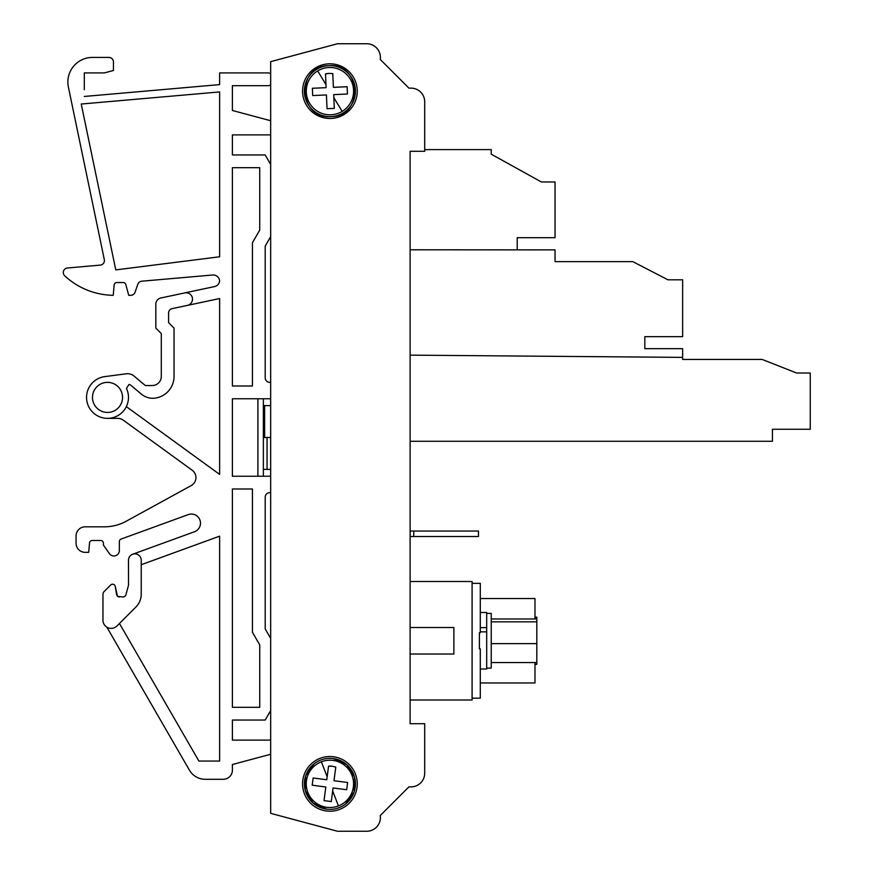 <?xml version="1.0" encoding="UTF-8"?>
<svg xmlns="http://www.w3.org/2000/svg" width="875" height="875" viewBox="0 0 875 875"><rect width="100%" height="100%" fill="white"/><g stroke="black" fill="none" stroke-linecap="round" stroke-linejoin="round"><path stroke-width="1.31" d="M337.498 43.75L270.67 61.655L337.498 43.75L366.734 43.75A13.672 13.672 0 0 1 380.253 59.456L408.931 88.134L380.253 59.456M411.031 786.866L408.931 786.866L380.253 815.544A13.672 13.672 0 0 1 366.734 831.25L337.498 831.25L366.734 831.25A13.672 13.672 0 0 0 380.253 815.544L408.931 786.866L411.031 786.866A13.672 13.672 0 0 0 424.703 773.194L424.703 738.281M424.703 138.545L424.703 101.806L424.703 151.298L410.123 151.298L410.123 723.702L410.123 700L472.095 700L472.095 581.514L410.123 581.514L410.123 536.506L413.766 536.506L413.766 531.038L478.483 531.038L478.483 536.506L413.766 536.506M413.766 531.038L410.123 531.038L410.123 441.284L772.428 441.284L772.428 429.264L810.25 429.264L810.25 373.002L796.578 373.002L762.169 359.439L682.642 359.439L682.642 348.677L644.82 348.677L644.82 336.656L682.642 336.656L682.642 279.814L667.986 279.814L632.789 261.636L555.045 261.636L555.045 249.878L410.123 249.791M263.375 469.405L270.67 469.405M267.05 469.405L267.05 437.5M270.67 638.378L265.202 628.906L265.202 497.197A4.561 4.561 0 0 1 269.752 492.647L270.67 492.647L269.752 492.647A4.561 4.561 0 0 0 265.202 497.197L265.202 628.906M232.389 720.048L232.389 740.108L270.67 740.108L232.389 740.108L232.389 720.048L265.202 720.048L270.67 710.577M270.67 164.423L265.202 154.952L232.389 154.952L232.389 134.892L270.67 134.892L232.389 134.892L232.389 154.952M270.67 382.353L269.752 382.353A4.561 4.561 0 0 1 265.202 377.803L265.202 246.094L270.67 236.622M267.936 72.92L219.625 72.92L267.936 72.92A4.561 4.561 0 0 1 270.67 73.828M270.67 84.766A4.561 4.561 0 0 1 267.936 85.673L232.389 85.673L232.389 110.48L270.67 120.739L232.389 110.48L232.389 85.673L267.936 85.673M232.389 770.186L232.389 764.52L270.67 754.261L232.389 764.52L232.389 770.186A9.111 9.111 0 0 1 223.267 779.297L205.22 779.297A18.233 18.233 0 0 1 189.427 770.186L106.848 627.145M121.166 539.033L188.256 514.609A9.111 9.111 0 0 1 191.373 514.062A9.111 9.111 0 0 0 188.256 514.609L121.166 539.033A2.734 2.734 0 0 0 119.361 541.603L119.361 550.517A5.469 5.469 0 0 1 109.408 553.645L103.414 545.048L103.414 543.233A2.734 2.734 0 0 0 100.68 540.498A2.734 2.734 0 0 1 103.414 543.233M100.68 540.498L92.247 540.498A2.734 2.734 0 0 0 89.523 542.992L88.703 552.344L85.181 552.344A9.111 9.111 0 0 1 76.07 543.233L76.07 535.938A9.111 9.111 0 0 1 85.181 526.827L104.322 526.827A45.577 45.577 0 0 0 126.23 521.216L191.198 485.592A9.111 9.111 0 0 0 192.172 470.225L123.167 420.098A9.111 9.111 0 0 0 117.819 418.359L107.516 418.359A20.967 20.967 0 0 1 86.592 398.77A20.967 20.967 0 0 1 104.781 376.611L126.263 373.789A10.03 10.03 0 0 1 134.017 376.042L145.338 385.547L134.017 376.042M126.339 406.623L219.625 474.403L219.625 298.539L187.403 305.397A6.377 6.377 0 0 0 186.08 292.775A6.377 6.377 0 0 0 184.756 292.906L214.572 286.573A6.377 6.377 0 0 0 219.603 280.842A6.377 6.377 0 0 0 212.691 275.002L141.75 281.203A4.561 4.561 0 0 0 137.845 284.244L135.067 292.25A4.561 4.561 0 0 1 130.758 295.312L128.713 295.312L125.836 284.583A2.734 2.734 0 0 0 123.189 282.548A2.734 2.734 0 0 1 124.852 283.117M123.189 282.548L116.856 282.548A2.734 2.734 0 0 0 114.133 285.053L113.236 295.312A72.92 72.92 0 0 1 64.75 275.866A4.561 4.561 0 0 1 67.452 267.991L100.264 265.114A4.561 4.561 0 0 0 104.322 259.645L68.381 87.052A24.609 24.609 0 0 1 92.477 57.422L108.883 57.422A4.561 4.561 0 0 1 113.444 61.983L113.444 70.47L113.444 61.983M84.295 89.731L84.295 72.92L104.322 72.92L113.444 70.47M81.233 104.038L115.773 269.894L219.625 256.78L219.625 91.93L81.233 104.038L115.773 269.894L219.625 256.78L219.625 91.93L81.233 104.038M84.295 82.031L84.295 72.92L93.406 72.92M128.483 560.23L128.527 585.113L125.88 594.989L128.527 585.113L128.483 560.23A6.377 6.377 0 0 1 134.859 553.853A6.377 6.377 0 0 1 141.236 560.23L141.236 594.136A18.233 18.233 0 0 1 135.898 607.031L116.966 625.975A8.203 8.203 0 0 1 102.955 620.167L102.955 594.584A4.605 4.605 0 0 1 104.289 591.358L110.611 585.047A2.734 2.734 0 0 1 115.281 586.556A2.734 2.734 0 0 0 110.611 585.047L104.289 591.358M410.123 627.495L453.873 627.495L453.873 654.019L410.123 654.019M410.123 355.141L682.642 357.383M424.703 149.614L491.236 149.614L491.236 154.175L541.373 181.978L555.045 181.978L555.045 237.694L517.212 237.694L517.212 249.791M472.095 698.173L480.298 698.173L480.298 648.856L479.391 648.856L479.391 632.658L480.298 632.658L480.298 583.33L472.095 583.33M327.819 758.417L327.666 758.428A25.517 25.517 0 0 1 333.233 758.548L346.697 764.63L354.539 777.153L354.123 791.919L345.592 803.983M314.223 763.722L305.703 775.786L305.288 790.552L313.13 803.075L326.594 809.156A25.517 25.517 0 0 0 355.217 787.172A25.517 25.517 0 0 0 333.233 758.548A25.517 25.517 0 0 0 304.609 780.533A25.517 25.517 0 0 0 326.594 809.156A25.517 25.517 0 0 1 306.086 774.692M270.67 405.595L264.655 405.595L264.655 437.5L270.67 437.5M264.655 437.5L263.375 437.5M119.459 623.47L198.898 761.064L219.625 761.064L219.625 536.167L141.236 564.703M187.403 305.397L172.189 308.623A4.561 4.561 0 0 0 168.58 313.086L168.58 322.656L174.048 328.125L174.048 376.436A21.875 21.875 0 0 1 152.611 398.3A18.233 18.233 0 0 1 141.291 394.045L130.681 385.153A2.734 2.734 0 0 0 128.931 384.508L126.459 388.413A20.967 20.967 0 0 1 107.516 418.359A20.967 20.967 0 0 1 86.592 398.77A20.967 20.967 0 0 1 104.781 376.611M270.67 398.759L232.389 398.759L232.389 476.241L270.67 476.241M232.389 386.006L252.438 386.006L252.438 242.725L259.733 230.092L259.733 167.705L232.389 167.705L232.389 386.006M232.389 488.994L232.389 707.295L259.733 707.295L259.733 644.908L252.438 632.275L252.438 488.994L232.389 488.994M257.906 398.759L257.906 476.241M263.375 398.759L263.375 476.241M161.295 333.594L161.295 376.436A9.111 9.111 0 0 1 160.65 379.783A9.111 9.111 0 0 0 161.295 376.436L161.295 333.594L155.827 328.125L155.827 304.227A6.377 6.377 0 0 1 160.88 297.981L184.756 292.906L160.88 297.981M480.298 631.837L486.686 631.837L486.686 669.014L480.298 669.014M480.298 627.638L486.686 627.638L486.686 631.837M480.298 682.959L534.986 682.959L534.986 662.55M480.298 598.555L534.986 598.555L534.986 618.964M411.031 88.134L408.931 88.134L411.031 88.134A13.672 13.672 0 0 1 424.703 101.806M329.908 756.514A27.344 27.344 0 0 0 302.564 783.858A27.344 27.344 0 0 0 329.908 811.202A27.344 27.344 0 0 0 357.252 783.858A27.344 27.344 0 0 0 329.908 756.514M329.908 63.798A27.344 27.344 0 0 0 302.564 91.142A27.344 27.344 0 0 0 329.908 118.486A27.344 27.344 0 0 0 357.252 91.142A27.344 27.344 0 0 0 329.908 63.798M328.792 65.647C361.605 62.628 364 116.769 331.034 116.638C298.222 119.667 295.816 65.527 328.792 65.647A25.517 25.517 0 0 0 304.412 92.269A25.517 25.517 0 0 0 331.034 116.638A25.517 25.517 0 0 0 355.403 90.027A25.517 25.517 0 0 0 328.792 65.647M338.45 805.908A23.647 23.647 0 0 0 332.992 760.408A23.647 23.647 0 0 0 306.425 786.669A23.647 23.647 0 0 0 338.45 805.908L332.653 790.945L331.264 801.577L324.034 800.625L325.817 786.997L312.189 785.203L313.141 777.973L326.769 779.767L328.562 766.128L332.227 766.227L335.792 767.08L333.998 780.719L347.637 782.502L346.686 789.731L333.047 787.948L332.653 790.945M342.158 111.388A23.647 23.647 0 0 0 328.869 67.517A23.647 23.647 0 0 0 307.278 98A23.647 23.647 0 0 0 342.158 111.388L333.845 97.65L334.316 108.369L327.031 108.686L326.43 94.948L312.692 95.55L312.375 88.266L326.113 87.664L325.5 73.927L329.131 73.391L332.784 73.609L333.397 87.347L347.134 86.734L347.452 94.019L333.714 94.631L333.845 97.65M534.986 617.159L536.812 617.159L536.812 664.344L534.986 664.344M536.812 618.964L491.236 618.964M491.236 621.841L536.812 621.841M536.812 662.55L491.236 662.55M536.812 643.628L491.236 643.628M327.031 108.686L326.43 94.948M347.452 94.019L333.714 94.631L334.316 108.369M332.784 73.609L333.397 87.347L347.134 86.734M329.131 73.391A17.773 17.773 0 0 0 325.5 73.927L325.97 84.634L317.669 70.908M312.375 88.266L326.113 87.664M324.034 800.625L325.817 786.997M346.686 789.731L333.047 787.948L331.264 801.577M335.792 767.08L333.998 780.719L347.637 782.502M332.227 766.227A17.773 17.773 0 0 0 328.562 766.128L327.163 776.759L321.366 761.797M313.141 777.973L326.769 779.767M486.686 668.095L491.236 668.095L491.236 613.408L486.686 613.408M480.298 612.5L486.686 612.5L486.686 627.638M410.123 723.702L424.703 723.702L424.703 773.194M155.531 384.902A9.111 9.111 0 0 1 152.173 385.547L145.338 385.547L152.173 385.547A9.111 9.111 0 0 0 160.65 379.783M107.516 382.353A15.039 15.039 0 0 1 122.555 397.392A15.039 15.039 0 0 1 107.516 412.431A15.039 15.039 0 0 1 92.477 397.392A15.039 15.039 0 0 1 107.516 382.353M337.498 831.25L270.67 813.345L270.67 61.655M264.655 405.595L263.375 405.595M123.233 597.013L124.895 596.455L125.88 594.989L124.895 596.455L123.233 597.013L117.523 596.367L115.281 586.556L116.605 594.716L117.523 596.367L119.295 597.013M102.955 620.167L102.955 618.461M219.625 84.612L84.295 96.458L219.625 84.612L219.625 72.92M191.373 514.062A9.111 9.111 0 0 1 194.491 531.738L132.672 554.236L194.491 531.738A9.111 9.111 0 0 0 191.373 514.062M269.752 382.353A4.561 4.561 0 0 1 265.202 377.803M92.477 57.422L108.883 57.422M85.181 526.827L104.322 526.827M76.07 535.938L76.07 543.233M223.267 779.297L205.22 779.297"/></g></svg>
